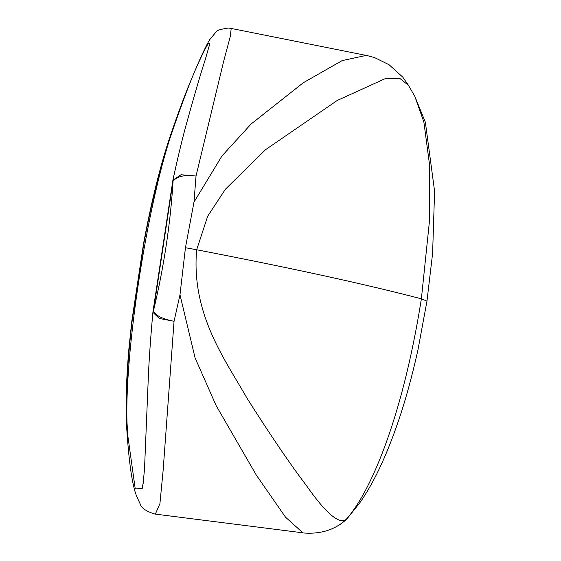 <?xml version="1.0" encoding="UTF-8"?>
<svg xmlns="http://www.w3.org/2000/svg" width="561" height="561" viewBox="0 0 561 561"><rect width="100%" height="100%" fill="white"/><g stroke="black" fill="none" stroke-linecap="round" stroke-linejoin="round"><path stroke-width="0.84" d="M199.541 60.644C193.461 73.267 185.235 94.395 174.864 124.023C146.961 199.632 121.695 366.796 127.74 435.203L135.236 488.876L142.192 488.568M209.372 45.378L209.463 43.744C209.197 41.177 205.88 46.808 199.534 60.637M142.235 488.358L143.343 482.172M127.74 435.203L126.835 419.432C125.713 394.025 127.48 361.186 132.13 320.92L143.749 244.07C151.344 203.391 159.71 169.254 168.84 141.66L174.85 124.044M209.47 43.765L209.477 44.922M143.153 483.526L142.178 488.603M126.428 423.436L126.414 423.148C128.644 460.672 132.08 485.111 136.723 496.457L140.201 503.981C141.33 508.056 146.372 511.464 155.32 514.206L159.92 503.624L163.125 470.511L174.05 321.285L159.247 318.459L152.901 312.33L153.027 311.299L172.893 180.172L181.049 174.737L196.02 176.028L223.713 61.093L230.291 36.479L231.209 28.394L228.222 28.05C220.473 29.207 216.406 30.532 216.013 32.026L209.66 39.712C205.831 45.925 199.583 59.494 190.915 80.412C184.723 95.097 177.535 114.542 169.338 138.756L169.422 138.518M340.681 524.009C330.156 531.19 317.61 534.163 303.031 532.936L285.535 517.2L256.265 475.02L216.146 405.624L195.088 357.89L179.99 294.798L174.05 321.285C162.865 319.139 155.979 315.759 153.398 311.145L173.069 181.098C177.073 176.294 184.723 174.604 196.02 176.028L194.008 201.967M366.34 55.385L342.14 60.602L303.312 82.733L251.097 124.009L221.974 155.958L194.071 201.995M179.99 294.749L185.446 247.731L194.001 202.002M339.153 525.047C348.753 518.294 346.291 518.981 347.764 517.922L340.702 524.044L337.182 526.141M345.674 519.928C338.318 523.953 325.191 512.438 306.299 485.384C290.479 464.627 270.718 435.574 247.022 398.247C226.385 361.473 190.873 314.868 196.666 249.757L207.703 216.16L225.452 189.176L265.514 149.71L337.224 100.475L385.169 78.666L399.642 78.26L408.534 85.398L402.756 77.116L389.117 64.774L374.65 57.615L366.459 55.406M408.59 85.503L409.137 86.499M126.414 423.148L126.835 419.432M143.749 244.07L143.525 243.705M131.744 321.572L132.13 320.92M168.84 141.66L169.338 138.756M153.132 311.446L153.398 311.145C163.868 267.239 170.425 223.888 173.069 181.098L172.802 181.399M413.478 94.031L414.74 96.148L423.871 121.996L429.347 163.314L429.284 222.794L421.381 298.838C366.109 284.371 291.208 268.018 196.666 249.757L185.453 247.724M345.681 519.907C368.226 495.651 401.648 423.415 421.381 298.838L426.963 301.124M142.15 488.294L143.328 482.25M143.104 483.827L143.237 482.951M143.125 483.701L144.521 468.856L148.511 372.862C149.394 354.889 150.86 334.714 152.908 312.316M143.532 243.698L131.751 321.593M126.435 423.057C125.531 402.917 126.372 378.002 128.939 348.304L131.758 321.572M143.532 243.705C151.253 202.36 159.85 167.402 169.331 138.84M172.893 180.186C177.395 159.331 181.743 141.155 185.929 125.664C194.583 94.451 201.006 72.495 205.2 59.796L209.484 44.873M231.335 28.464L365.113 55.202M155.783 514.178L301.944 532.705M347.413 518.294L359.769 502.845C373.661 483.161 386.585 455.749 398.555 420.596C405.666 399.734 412.139 376.143 417.966 349.833L426.977 301.054L432.608 253.362L434.593 191.294L425.364 122.263L414.74 96.148M408.562 85.524L414.572 95.959"/></g></svg>
